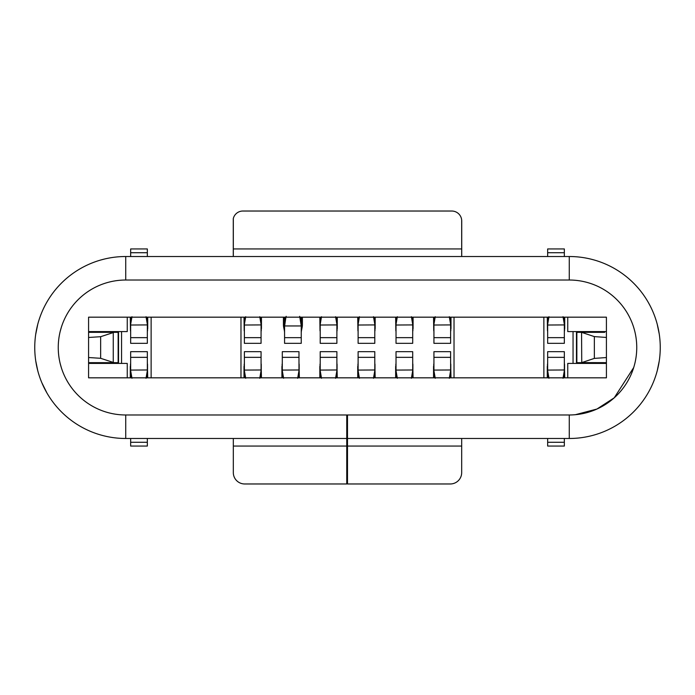 <?xml version="1.0" encoding="UTF-8"?>
<svg xmlns="http://www.w3.org/2000/svg" width="695" height="695" viewBox="0 0 695 695"><rect width="100%" height="100%" fill="white"/><g stroke="black" fill="none" stroke-linecap="round" stroke-linejoin="round"><path stroke-width="1.04" d="M604.685 332.34L576.85 332.34L576.85 362.66L576.85 332.34L583.982 332.34M606.422 337.449L594.347 336.606L581.567 332.34L581.741 362.599L594.347 358.394L606.422 357.551M100.653 358.299L100.653 336.701L113.98 332.34L118.15 332.34L118.15 362.66L113.98 362.66L100.653 358.299L88.578 357.525M100.653 336.701L88.578 337.475M606.422 362.66L581.741 362.599M581.541 362.66L576.85 362.66M282.3 357.352L298.98 357.352L298.98 351.67L282.3 351.67L282.3 370.678L283.612 378.28M298.98 357.352L298.972 377.828L298.98 369.975L282.3 370.088L282.3 377.828L282.3 370.678M320.204 357.352L336.884 357.352L336.884 351.67L320.204 351.67L320.204 370.678L321.516 378.28M336.884 357.352L336.884 377.828L336.884 369.975L320.204 370.088L320.204 377.828L320.213 370.678M358.116 357.352L374.796 357.352L374.796 351.67L358.116 351.67L358.116 370.678L359.428 378.28M374.796 357.352L374.796 377.828L374.796 369.975L358.116 370.088L358.116 377.828L358.116 370.678M396.02 357.352L412.7 357.352L412.7 351.67L396.02 351.67L396.02 370.678L397.34 378.28M412.7 357.352L412.7 377.828L412.7 369.975L396.02 370.088L396.02 377.828L396.028 370.678M321.516 316.72L320.213 324.322L320.204 343.33L336.884 343.33L336.884 324.322L335.572 316.72M359.428 316.72L358.116 324.322L358.116 343.33L374.796 343.33L374.796 324.322L373.484 316.72M397.34 316.72L396.028 324.322L396.02 343.33L412.7 343.33L412.7 324.322L411.388 316.72M435.244 316.72L433.941 324.322L433.932 343.33L450.612 343.33L450.612 324.322L449.3 316.72M433.932 357.352L450.612 357.352L450.612 351.67L433.932 351.67L433.932 370.678L435.244 378.28M450.612 357.352L450.612 377.828L450.612 369.975L433.932 370.088L433.932 377.828L433.941 370.678M547.66 357.352L564.34 357.352L564.34 351.67L547.66 351.67L547.66 370.678L548.972 378.28M564.34 357.352L564.34 377.828L564.34 369.975L547.66 370.088L547.66 377.828L547.66 370.678M548.972 316.72L547.66 324.322L547.66 343.33L564.34 343.33L564.34 324.322L563.028 316.72M131.972 316.72L130.66 324.322L130.66 343.33L147.34 343.33L147.34 324.322L146.028 316.72M130.66 357.352L147.34 357.352L147.34 351.67L130.66 351.67L130.66 370.678L131.972 378.28M147.34 357.352L147.34 377.828L147.34 369.975L130.66 370.088L130.66 377.828L130.66 370.678M244.388 357.352L261.068 357.352L261.068 351.67L244.388 351.67L244.388 370.678L245.7 378.28M261.068 357.352L261.068 377.828L261.068 369.975L244.388 370.088L244.388 377.828L244.388 370.678M245.7 316.72L244.388 324.322L244.388 343.33L261.068 343.33L261.068 324.322L259.756 316.72M130.66 252.728L147.34 252.728L147.34 248.94L130.66 248.94L130.66 256.516M147.34 252.728L147.34 256.516M547.66 252.728L564.34 252.728L564.34 248.94L547.66 248.94L547.66 256.516M564.34 252.728L564.34 256.516M113.98 332.34L88.578 332.34M113.98 362.66L88.578 362.66M547.66 438.484L547.66 446.06L564.34 446.06L564.34 442.272L547.66 442.272M564.34 438.484L564.34 442.272M130.66 438.484L130.66 446.06L147.34 446.06L147.34 442.272L130.66 442.272M147.34 438.484L147.34 442.272M297.66 378.28L298.972 370.678M299.354 377.828L298.98 362.052M282.3 362.052L281.918 377.828L281.918 366.387M335.572 378.28L336.884 370.678M337.266 377.828L336.884 362.052M320.204 362.052L319.83 377.828L319.83 366.387M373.484 378.28L374.787 370.678M375.17 377.828L374.796 362.052M358.116 362.052L357.734 377.828L357.734 366.387M411.388 378.28L412.7 370.678M413.082 377.828L412.7 362.052M396.02 362.052L395.646 377.828L395.646 366.387M336.884 324.322L336.884 317.172L336.884 324.913L320.204 325.025L320.204 317.172L320.213 324.322M320.204 332.948L320.013 317.172M337.075 317.172L336.884 332.948M319.83 317.172L320.013 330.777M337.075 330.785L337.266 317.172L337.266 328.605M374.787 324.322L374.787 317.172L374.796 324.913L358.116 325.025L358.116 317.172L358.116 324.322M358.116 332.948L357.925 317.172M374.987 317.172L374.796 332.948M357.734 317.172L357.925 330.777M374.987 330.777L375.17 317.172L375.17 328.605M412.7 324.322L412.7 317.172L412.7 324.913L396.02 325.025L396.02 317.172L396.028 324.322M396.02 332.948L395.837 317.172M412.891 317.172L412.7 332.948M395.646 317.172L395.837 330.777M412.891 330.785L413.082 317.172L413.082 328.605M450.612 324.322L450.612 317.172L450.612 324.913L433.932 325.025L433.932 317.172L433.941 324.322M433.932 332.948L433.741 317.172M450.803 317.172L450.612 332.948M433.55 317.172L433.741 330.777M450.803 330.785L450.994 317.172L450.994 328.605M449.3 378.28L450.612 370.678M450.994 377.828L450.612 362.052M433.932 362.052L433.55 377.828L433.55 366.387M563.028 378.28L564.34 370.678M564.722 377.828L564.34 362.052M547.66 362.052L547.278 377.828L547.278 366.387M564.34 324.322L564.34 317.172L564.34 324.913L547.66 325.025L547.66 317.172L547.66 324.322M547.66 332.948L547.469 317.172M564.531 317.172L564.34 332.948M547.278 317.172L547.469 330.777M564.531 330.785L564.722 317.172L564.722 328.605M147.34 324.322L147.34 317.172L147.34 324.913L130.66 325.025L130.66 317.172L130.66 324.322M130.66 332.948L130.469 317.172M147.531 317.172L147.34 332.948M130.278 317.172L130.469 330.777M147.531 330.785L147.722 317.172L147.722 328.605M146.028 378.28L147.34 370.678M147.722 377.828L147.34 362.052M130.66 362.052L130.278 377.828L130.278 366.387M259.756 378.28L261.059 370.678M261.45 377.828L261.068 362.052M244.388 362.052L244.006 377.828L244.006 366.387M261.059 324.322L261.059 317.172L261.068 324.913L244.388 325.025L244.388 317.172L244.388 324.322M244.388 332.948L244.197 317.172M261.259 317.172L261.068 332.948M244.006 317.172L244.197 330.777M261.259 330.785L261.45 317.172L261.45 328.605M299.684 316.321L301.239 325.955L301.248 337.657L284.568 337.657L284.568 343.33L301.248 343.33L301.248 337.657M286.14 316.321L285.619 319.153L285.619 317.172M284.568 317.172L284.568 326.433L285.619 319.153M284.568 326.433L284.568 337.657M573.054 363.416L573.054 331.584M121.564 331.576L121.564 363.424M301.248 317.172L301.248 326.433M284.325 318.041L284.325 330.464A37.912 21.745 0 0 1 284.568 332.948L284.568 320.534A37.912 21.745 0 0 0 284.325 318.041L284.151 317.172M301.248 325.347L301.248 332.948A37.912 21.745 0 0 1 301.5 330.464L302.143 327.293A37.912 21.745 0 0 0 302.386 324.8L302.386 317.172M301.673 317.172L301.5 318.041A37.912 21.745 0 0 0 301.248 320.534M284.325 330.464L283.682 327.293A37.912 21.745 180 0 1 283.43 324.8L283.43 317.172M346.744 425.592L347.5 425.592M347.5 426.73L346.744 426.73M575.33 414.707L596.927 409.042L614.25 397.801L633.692 367.559M576.468 363.416L576.468 331.584M606.422 363.416L567.754 363.416L567.754 377.828M567.754 317.172L567.754 331.584L606.422 331.584M346.744 414.976L125.734 414.976L125.734 438.484L346.744 438.484L346.744 414.976L347.5 414.976L347.5 438.484L346.744 438.484L346.744 446.06L233.32 446.06L233.32 472.6A11.372 11.372 0 0 0 244.692 483.972L346.744 483.972L346.744 446.06M60.274 363.902L61.264 367.429M61.264 327.571L60.3 331.02M118.532 363.424L118.532 331.576M88.578 331.576L127.246 331.576L127.246 317.172M127.246 377.828L127.246 363.424L88.578 363.424M454.026 317.172L454.026 377.828M543.864 317.172L543.872 377.828M606.414 317.172L606.422 377.828L88.578 377.828L88.578 317.172L606.414 317.172M151.128 317.172L151.128 377.828M240.974 317.172L240.974 377.828M461.68 438.484L461.68 446.06L347.5 446.06L347.5 483.972L450.308 483.972A11.372 11.372 0 0 0 461.68 472.6L461.68 446.06M233.32 446.06L233.32 438.484M346.744 427.112L347.5 427.112M461.723 256.516L461.723 220.984A9.956 9.956 0 0 0 451.759 211.028L242.868 211.028A9.86 9.86 0 0 0 233.32 218.465L233.32 256.516M461.68 220.124L461.68 256.516M125.734 414.976A67.476 67.476 0 0 1 58.25 347.5A67.476 67.476 0 0 1 125.734 280.024L569.266 280.024A67.476 67.476 0 0 1 636.75 347.5A67.476 67.476 0 0 1 569.266 414.976L347.5 414.976M125.734 438.484A90.984 90.984 0 0 1 34.75 347.5A90.984 90.984 0 0 1 125.734 256.516L125.734 280.024M125.734 256.516L569.266 256.516A90.984 90.984 0 0 1 660.25 347.5A90.984 90.984 0 0 1 569.266 438.484L347.5 438.484L347.5 446.06M347.5 437.72L346.744 437.72M41.066 380.799L40.623 379.652M35.662 334.642L37.773 324.226M40.692 379.844L41.222 381.199M37.773 370.774L35.723 360.792M104.068 259.139L101.062 259.93M46.939 302.012L46.626 302.568M41.848 382.719L46.939 392.988M659.26 360.896L657.227 370.774M657.227 324.226L659.26 334.104M650.138 305.809L648.061 302.012M593.73 259.869L590.733 259.087M233.32 218.465A9.86 9.86 0 0 0 233.277 218.612L233.277 256.516M594.347 336.606L594.347 358.394M113.259 332.584L113.259 362.416M336.884 337.648L320.204 337.648M374.796 337.648L358.116 337.648M412.7 337.648L396.02 337.648M450.612 337.648L433.932 337.648M564.34 337.648L547.66 337.648M147.34 337.648L130.66 337.648M261.068 337.648L244.388 337.648M283.343 377.828L283.343 377.255M297.929 377.255L297.929 377.828M299.163 364.223L299.163 377.828M282.109 377.828L282.109 364.215M321.255 377.828L321.255 377.255M335.841 377.255L335.841 377.828M337.075 364.223L337.075 377.828M320.013 377.828L320.013 364.215M359.159 377.828L359.159 377.255M373.745 377.255L373.745 377.828M374.987 364.223L374.987 377.828M357.925 377.828L357.925 364.215M397.071 377.828L397.071 377.255M411.657 377.255L411.657 377.828M412.891 364.223L412.891 377.828M395.837 377.828L395.837 364.215M335.841 317.172L335.841 317.745M321.255 317.745L321.255 317.172M373.745 317.172L373.745 317.745M359.159 317.745L359.159 317.172M411.657 317.172L411.657 317.745M397.071 317.745L397.071 317.172M449.569 317.172L449.569 317.745M434.983 317.745L434.983 317.172M434.983 377.828L434.983 377.255M449.569 377.255L449.569 377.828M450.803 364.223L450.803 377.828M433.741 377.828L433.741 364.215M548.702 377.828L548.702 377.255M563.298 377.255L563.298 377.828M564.531 364.223L564.531 377.828M547.469 377.828L547.469 364.223M563.298 317.172L563.298 317.745M548.702 317.745L548.702 317.172M146.298 317.172L146.298 317.745M131.702 317.745L131.702 317.172M131.702 377.828L131.702 377.255M146.298 377.255L146.298 377.828M147.531 364.223L147.531 377.828M130.469 377.828L130.469 364.215M245.431 377.828L245.431 377.255M260.017 377.255L260.017 377.828M261.259 364.223L261.259 377.828M244.197 377.828L244.197 364.215M260.017 317.172L260.017 317.745M245.431 317.745L245.431 317.172M301.239 325.955L284.576 325.955M300.205 319.153L300.205 317.172M301.5 318.041L301.5 330.464M283.682 327.293L283.682 317.172M302.143 317.172L302.143 327.293M347.5 420.119L346.744 420.119M569.266 414.976L569.266 438.484M569.266 256.516L569.266 280.024M233.32 248.94L461.68 248.94"/></g></svg>
